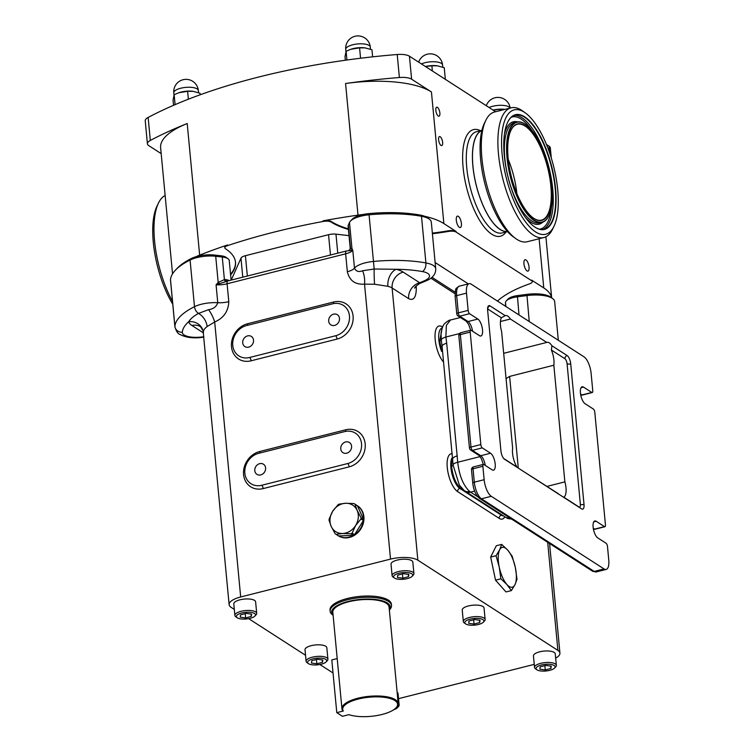 <?xml version="1.0" encoding="UTF-8"?>
<svg xmlns="http://www.w3.org/2000/svg" width="754" height="754" viewBox="0 0 754 754"><rect width="100%" height="100%" fill="white"/><g stroke="black" fill="none" stroke-linecap="round" stroke-linejoin="round"><path stroke-width="1.13" d="M442.551 351.289A2.743 0.801 -21.4 0 0 441.608 351.449L439.723 340.997L442.146 328.197M504.794 516.754A19.858 7.54 -104.2 0 1 499.167 518.366L457.631 491.608A2.743 2.347 122.8 0 1 459.846 488.422L460.543 488.187C455.821 483.87 452.824 476.547 451.561 466.217L451.721 458.423A2.743 2.253 -157.7 0 0 452.636 457.97M247.585 335.888A6.023 5.165 -57.2 0 0 242.892 340.742A6.023 5.165 -57.2 0 0 244.852 346.576A6.023 5.165 -57.2 0 0 248.65 347.132A6.023 5.165 -57.2 0 0 253.344 342.278A6.023 5.165 -57.2 0 0 251.384 336.444A6.023 5.165 -57.2 0 0 247.585 335.888M333.56 314.164A6.023 5.165 -57.2 0 0 328.867 319.017A6.023 5.165 -57.2 0 0 330.827 324.851A6.023 5.165 -57.2 0 0 334.625 325.408A6.023 5.165 -57.2 0 0 339.319 320.554A6.023 5.165 -57.2 0 0 337.358 314.72A6.023 5.165 -57.2 0 0 333.56 314.164M345.643 441.948A6.023 5.165 -57.2 0 0 340.94 446.802A6.023 5.165 -57.2 0 0 342.91 452.636A6.023 5.165 -57.2 0 0 346.708 453.192A6.023 5.165 -57.2 0 0 351.402 448.338A6.023 5.165 -57.2 0 0 349.432 442.504A6.023 5.165 -57.2 0 0 345.643 441.948M259.668 463.672A6.023 5.165 -57.2 0 0 254.965 468.526A6.023 5.165 -57.2 0 0 256.935 474.36A6.023 5.165 -57.2 0 0 260.724 474.916A6.023 5.165 -57.2 0 0 265.427 470.062A6.023 5.165 -57.2 0 0 263.457 464.228A6.023 5.165 -57.2 0 0 259.668 463.672M438.262 116.05A4.656 1.772 75.8 0 0 438.988 116.22A4.656 1.772 75.8 0 0 439.752 112.148A4.656 1.772 75.8 0 0 437.443 107.36A4.656 1.772 75.8 0 0 436.707 107.191A4.656 1.772 75.8 0 0 435.953 111.262A4.656 1.772 75.8 0 0 438.262 116.05M441.043 145.437A4.656 1.772 75.8 0 0 441.769 145.607A4.656 1.772 75.8 0 0 442.532 141.535A4.656 1.772 75.8 0 0 440.223 136.747A4.656 1.772 75.8 0 0 439.488 136.578A4.656 1.772 75.8 0 0 438.724 140.649A4.656 1.772 75.8 0 0 441.043 145.437M527.018 270.912A5.891 2.234 75.8 0 0 527.941 271.12A5.891 2.234 75.8 0 0 528.903 265.974A5.891 2.234 75.8 0 0 525.981 259.923A5.891 2.234 75.8 0 0 525.057 259.706A5.891 2.234 75.8 0 0 524.096 264.852A5.891 2.234 75.8 0 0 527.018 270.912M459.374 227.331A5.891 2.234 75.8 0 0 460.289 227.548A5.891 2.234 75.8 0 0 461.26 222.392A5.891 2.234 75.8 0 0 458.328 216.341A5.891 2.234 75.8 0 0 457.405 216.125A5.891 2.234 75.8 0 0 456.443 221.28A5.891 2.234 75.8 0 0 459.374 227.331M394.842 700.523A27.559 9.604 174.6 0 0 361.223 698.383A27.559 9.604 174.6 0 0 343.287 711.013L342.589 710.532A28.247 9.849 -5.4 0 1 341.948 708.788A28.247 9.849 -5.4 0 1 363.334 697.092A28.247 9.849 -5.4 0 1 395.398 699.721A28.247 9.849 -5.4 0 1 398.187 703.473A28.247 9.849 -5.4 0 1 396.51 707.309L395.935 707.912A27.559 9.604 174.6 0 0 394.842 700.523M393.776 709.702A9.585 3.346 174.6 0 0 397.32 707.799L398.48 706.573A10.952 3.817 174.6 0 0 399.13 705.084L398.037 693.586A10.952 3.817 174.6 0 0 397.122 692.247M399.13 705.084A10.952 3.817 174.6 0 0 398.197 703.736M397.32 707.799A9.585 3.346 174.6 0 0 397.622 705.838M554.539 668.072L555.698 666.847A10.952 3.817 174.6 0 0 556.348 665.358L555.255 653.859A10.952 3.817 174.6 0 0 550.222 651.173A10.952 3.817 174.6 0 0 538.95 652.012A10.952 3.817 174.6 0 0 533.446 655.923L534.529 667.422A10.952 3.817 174.6 0 0 535.444 668.76L536.82 669.74A9.585 3.346 174.6 0 0 540.42 670.919A9.585 3.346 174.6 0 0 554.539 668.072A9.585 3.346 174.6 0 0 550.703 664.415A9.585 3.346 174.6 0 0 539.346 665.641A9.585 3.346 174.6 0 0 536.82 669.74M556.348 665.358A10.952 3.817 174.6 0 0 551.315 662.672A10.952 3.817 174.6 0 0 540.034 663.511A10.952 3.817 174.6 0 0 534.529 667.422M254.899 616.056L256.058 614.83A10.952 3.817 174.6 0 0 256.709 613.341L255.615 601.843A10.952 3.817 174.6 0 0 250.582 599.157A10.952 3.817 174.6 0 0 239.31 599.986A10.952 3.817 174.6 0 0 233.806 603.907L234.89 615.405A10.952 3.817 174.6 0 0 235.804 616.744L237.18 617.724A9.585 3.346 174.6 0 0 240.78 618.902A9.585 3.346 174.6 0 0 254.899 616.056A9.585 3.346 174.6 0 0 251.063 612.399A9.585 3.346 174.6 0 0 239.706 613.615A9.585 3.346 174.6 0 0 237.18 617.724M256.709 613.341A10.952 3.817 174.6 0 0 251.676 610.655A10.952 3.817 174.6 0 0 240.394 611.494A10.952 3.817 174.6 0 0 234.89 615.405M483.323 622.201L484.483 620.976A10.952 3.817 174.6 0 0 485.133 619.486L484.049 607.988A10.952 3.817 174.6 0 0 479.016 605.302A10.952 3.817 174.6 0 0 467.744 606.131A10.952 3.817 174.6 0 0 462.23 610.052L463.324 621.55A10.952 3.817 174.6 0 0 464.238 622.889L465.604 623.869A9.585 3.346 174.6 0 0 469.205 625.047A9.585 3.346 174.6 0 0 483.323 622.201A9.585 3.346 174.6 0 0 479.487 618.544A9.585 3.346 174.6 0 0 468.14 619.769A9.585 3.346 174.6 0 0 465.604 623.869M485.133 619.486A10.952 3.817 174.6 0 0 480.1 616.8A10.952 3.817 174.6 0 0 468.828 617.639A10.952 3.817 174.6 0 0 463.324 621.55M326.105 661.927L327.264 660.702A10.952 3.817 174.6 0 0 327.915 659.213L326.831 647.714A10.952 3.817 174.6 0 0 321.798 645.028A10.952 3.817 174.6 0 0 310.525 645.858A10.952 3.817 174.6 0 0 305.012 649.778L306.105 661.277A10.952 3.817 174.6 0 0 307.019 662.615L308.386 663.595A9.585 3.346 174.6 0 0 311.986 664.774A9.585 3.346 174.6 0 0 326.105 661.927A9.585 3.346 174.6 0 0 322.269 658.27A9.585 3.346 174.6 0 0 310.921 659.496A9.585 3.346 174.6 0 0 308.386 663.595M327.915 659.213A10.952 3.817 174.6 0 0 322.882 656.527A10.952 3.817 174.6 0 0 311.609 657.365A10.952 3.817 174.6 0 0 306.105 661.277M412.108 576.329L413.277 575.104A10.952 3.817 174.6 0 0 413.918 573.615L412.834 562.116A10.952 3.817 174.6 0 0 407.801 559.43A10.952 3.817 174.6 0 0 396.529 560.26A10.952 3.817 174.6 0 0 391.024 564.181L392.108 575.679A10.952 3.817 174.6 0 0 393.022 577.017L394.399 577.998A9.585 3.346 174.6 0 0 397.999 579.176A9.585 3.346 174.6 0 0 412.108 576.329A9.585 3.346 174.6 0 0 408.272 572.672A9.585 3.346 174.6 0 0 396.924 573.888A9.585 3.346 174.6 0 0 394.399 577.998M413.918 573.615A10.952 3.817 174.6 0 0 408.894 570.929A10.952 3.817 174.6 0 0 397.612 571.768A10.952 3.817 174.6 0 0 392.108 575.679M445.218 79.245L445.284 78.68L444.389 78.718M335.407 533.926L338.282 535.774A17.804 15.259 -57.2 0 0 357.924 532.56A17.804 15.259 -57.2 0 0 362.58 511.74A17.804 15.259 -57.2 0 0 357.566 505.84L354.682 503.992A17.804 15.259 122.8 0 1 354.964 504.172L357.123 510.354A15.749 13.497 -57.2 0 0 345.634 503.267A15.749 13.497 -57.2 0 0 332.674 511.297A15.749 13.497 -57.2 0 0 331.195 526.405A15.749 13.497 -57.2 0 0 342.674 533.493A15.749 13.497 -57.2 0 0 355.643 525.472A15.749 13.497 -57.2 0 0 357.123 510.354L361.053 517.687A17.804 15.259 122.8 0 1 360.93 518.997L355.643 525.472L352.137 533.087A17.804 15.259 122.8 0 1 351.006 533.785L342.674 533.493L336.124 534.35A17.804 15.259 122.8 0 1 335.407 533.926A17.804 15.259 122.8 0 1 335.125 533.738L331.195 526.405L329.036 520.222A17.804 15.259 122.8 0 1 329.168 518.912L332.674 511.297L337.952 504.822A17.804 15.259 122.8 0 1 339.083 504.124L345.634 503.267L353.965 503.559A17.804 15.259 122.8 0 1 354.682 503.992M357.415 505.755L363.503 519.261A17.804 15.259 -57.2 0 0 362.146 511.457A17.804 15.259 -57.2 0 0 357.415 505.755L354.964 504.172M363.503 519.261L361.053 517.687M363.371 520.58L354.578 534.661A17.804 15.259 -57.2 0 0 363.371 520.58L360.93 518.997M354.578 534.661L352.137 533.087M353.456 535.359L338.574 535.934A17.804 15.259 -57.2 0 0 353.456 535.359L351.006 533.785M338.574 535.934L336.124 534.35M333.108 615.311L332.731 615.038A30.81 10.745 -5.4 0 1 330.148 611.268A30.81 10.745 -5.4 0 1 353.485 598.506A30.81 10.745 -5.4 0 1 388.461 601.39A30.81 10.745 -5.4 0 1 391.505 605.471A30.81 10.745 -5.4 0 1 389.677 609.656L389.347 609.995M391.505 605.471L391.383 604.19A30.81 10.745 174.6 0 0 388.338 600.109A30.81 10.745 174.6 0 0 353.362 597.234A30.81 10.745 174.6 0 0 330.026 609.995L330.148 611.268M389.337 609.873A29.444 10.264 174.6 0 0 387.358 602.974A29.444 10.264 174.6 0 0 349.941 601.013A29.444 10.264 174.6 0 0 333.098 615.189M341.948 708.788L332.825 612.305A28.247 9.849 -5.4 0 1 354.22 600.608A28.247 9.849 -5.4 0 1 386.284 603.247A28.247 9.849 -5.4 0 1 389.064 606.989L398.187 703.473M506.066 378.612L509.629 376.406L553.841 365.228A13.695 5.203 75.8 0 0 551.372 350.007L551.928 345.766L567.149 355.568A6.843 2.601 -104.2 0 1 570.721 363.871L584.011 504.426A6.843 2.601 -104.2 0 1 582.719 509.157A6.843 2.601 -104.2 0 1 581.645 508.912L504.501 459.214A6.843 2.601 -104.2 0 1 500.929 450.911L487.64 310.346A6.843 2.601 -104.2 0 1 488.931 305.624A6.843 2.601 -104.2 0 1 490.006 305.87L505.218 315.672A13.695 5.203 -104.2 0 1 505.538 315.558A13.695 5.203 -104.2 0 1 507.687 316.058A13.695 5.203 -104.2 0 1 510.392 319.008L500.449 321.515M510.392 319.008L546.763 342.429A13.695 5.203 -104.2 0 1 547.074 342.325A13.695 5.203 -104.2 0 1 549.223 342.816A13.695 5.203 -104.2 0 1 551.928 345.766M507.48 231.572A52.243 19.84 -104.2 0 1 500.147 229.499A52.243 19.84 -104.2 0 1 474.398 176.907A52.243 19.84 -104.2 0 1 481.91 130.357M231.101 280.12L229.244 260.46A13.695 4.769 174.6 0 0 228.094 258.782A13.695 4.769 174.6 0 0 227.887 258.641A13.695 4.769 174.6 0 0 222.26 257.01L215.71 256.266A20.537 7.163 174.6 0 0 190.083 260.036A83.534 29.114 174.6 0 0 175.456 270.13L177.199 268.301A81.479 28.407 -5.4 0 1 191.469 258.452A18.492 6.447 -5.4 0 1 195.767 256.784A18.492 6.447 -5.4 0 1 214.532 255.059L221.082 255.804A11.64 4.062 -5.4 0 1 225.87 257.199A11.64 4.062 -5.4 0 1 226.04 257.312A11.64 4.062 -5.4 0 1 226.2 257.434M350.459 221.082L352.193 219.254A18.492 6.447 -5.4 0 1 363.362 214.438A18.492 6.447 -5.4 0 1 368.951 213.608A81.479 28.407 -5.4 0 1 420.082 215.05A22.592 7.879 -5.4 0 1 424.672 216.285A22.592 7.879 -5.4 0 1 426.849 217.369A22.592 7.879 -5.4 0 1 427.198 217.604L429.252 219.075A24.646 8.596 174.6 0 0 428.875 218.82A24.646 8.596 174.6 0 0 421.495 216.285A83.534 29.114 174.6 0 0 369.074 214.805A20.537 7.163 174.6 0 0 350.459 221.082A20.537 7.163 174.6 0 0 349.488 222.468L348.291 225.173A13.695 4.769 174.6 0 0 348.122 226.106L350.233 248.471A13.695 4.769 -5.4 0 1 350.233 248.198L351.967 248.65L352.787 250.281L346.416 250.988A4.109 1.565 75.8 0 0 345.643 253.825L227.095 283.777L228.792 301.666C228.368 311.289 223.665 318.065 214.692 322.005L207.143 326.548C204.24 328.716 203.024 330.836 203.486 332.9M368.951 213.608L373.475 261.45A83.534 29.114 -5.4 0 1 425.906 262.929A24.646 8.596 -5.4 0 1 433.286 265.465A24.646 8.596 -5.4 0 1 435.718 268.735L431.307 222.091A24.646 8.596 174.6 0 0 429.252 219.075M506.311 300.865L508.055 299.036A11.64 4.062 -5.4 0 1 517.385 295.615L526.886 294.371A22.592 7.879 -5.4 0 1 550.203 296.831A22.592 7.879 -5.4 0 1 550.543 297.057L552.597 298.537A24.646 8.596 174.6 0 0 552.23 298.282A24.646 8.596 174.6 0 0 526.792 295.596L517.291 296.84A13.695 4.769 174.6 0 0 506.311 300.865A13.695 4.769 174.6 0 0 505.5 302.684A109.556 38.19 -5.4 0 1 505.303 306.124M558.318 340.28L554.661 301.553A24.646 8.596 174.6 0 0 552.597 298.537M555.66 658.119A20.537 7.163 174.6 0 0 559.93 653.124A20.537 7.163 174.6 0 0 557.903 650.4L417.857 560.184A20.537 7.163 174.6 0 0 390.525 559.11L240.677 596.97A20.537 7.163 174.6 0 0 229.131 604.642L203.099 330.808A13.695 12.809 -15.5 0 0 188.698 321.704C190.47 318.829 193.731 316.067 198.5 313.41L208.575 309.658C213.344 309.036 216.407 306.718 217.765 302.712L216.078 284.823A13.695 4.769 -5.4 0 0 227.095 283.777A4.109 1.565 75.8 0 1 227.878 280.94L216.078 284.823L218.189 282.458L224.4 279.602L225.936 279.602A2.743 1.612 -79.7 0 0 226.681 281.223M244.843 473.173A17.116 14.665 -57.2 0 0 250.922 483.691A17.116 14.665 -57.2 0 0 261.704 485.274L347.679 463.55A17.116 14.665 -57.2 0 0 361.025 449.752A17.116 14.665 -57.2 0 0 355.445 433.182A17.116 14.665 -57.2 0 0 344.663 431.599L258.688 453.324A17.116 14.665 -57.2 0 0 244.843 473.173M232.76 345.389A17.116 14.665 -57.2 0 0 238.848 355.907A17.116 14.665 -57.2 0 0 249.631 357.481L335.605 335.756A17.116 14.665 -57.2 0 0 348.951 321.967A17.116 14.665 -57.2 0 0 343.362 305.398A17.116 14.665 -57.2 0 0 332.58 303.815L246.605 325.539A17.116 14.665 -57.2 0 0 232.76 345.389M424.672 216.285A80.801 28.162 -5.4 0 1 443.88 223.589L456.076 231.44L456.132 232.081A6.843 2.385 174.6 0 0 448.31 231.45L448.253 230.818A6.843 2.385 -5.4 0 1 456.076 231.44M497.451 301.072A102.704 35.806 -5.4 0 1 529.628 283.834A6.843 2.385 174.6 0 0 532.315 281.628A6.843 2.385 174.6 0 0 531.636 280.724L456.132 232.081M531.636 280.724L531.579 280.083L543.766 287.934A80.801 28.162 -5.4 0 1 551.636 297.839M195.767 256.784A80.801 28.162 -5.4 0 1 199.65 255.144A316.341 110.263 -5.4 0 1 227.633 244.946L227.689 245.587A6.843 2.385 174.6 0 0 224.833 247.849A6.843 2.385 174.6 0 0 225.503 248.754A102.704 35.806 -5.4 0 1 235.512 262.288A102.704 35.806 -5.4 0 1 230.611 274.927M323.108 221.469L323.042 220.837A6.843 2.385 -5.4 0 1 331.072 221.422L331.129 222.062A6.843 2.385 174.6 0 0 323.108 221.469A316.341 110.263 174.6 0 0 227.689 245.587M323.042 220.837A316.341 110.263 -5.4 0 1 358.009 215.135A80.801 28.162 -5.4 0 1 363.362 214.438M229.131 604.642A20.537 7.163 174.6 0 0 231.158 607.366L234.324 609.402M248.66 618.638L305.53 655.273M319.875 664.51L333.032 672.983M398.517 698.656A20.537 7.163 174.6 0 0 398.536 698.656L534.237 664.368M495.642 111.724L409.431 56.201A13.695 4.769 174.6 0 0 397.217 54.505A316.341 110.263 174.6 0 0 148.152 117.435A13.695 4.769 174.6 0 0 145.239 120.8L147.407 143.797A13.695 4.769 -5.4 0 1 150.319 140.442A316.341 110.263 -5.4 0 1 187.209 123.524A80.801 28.162 -5.4 0 0 160.621 147.68L172.543 273.853M551.287 157.991L550.335 147.907A13.695 4.769 174.6 0 0 548.978 146.088L546.452 144.457M511.372 590.589L506 591.947L495.519 580.165L490.675 557.065L496.302 545.745L501.683 544.388L499.629 549.855A20.537 7.804 75.8 0 0 499.233 567.065A20.537 7.804 75.8 0 0 506.895 584.501A20.537 7.804 75.8 0 0 514.954 584.727A20.537 7.804 75.8 0 0 515.35 567.517A20.537 7.804 75.8 0 0 507.687 550.081A20.537 7.804 75.8 0 0 499.629 549.855L496.047 555.707L499.233 567.065L500.892 578.808L506.895 584.501L511.372 590.589L514.954 584.727L517.008 579.26L515.35 567.517L512.164 556.16L507.687 550.081L501.683 544.388M331.129 222.062A102.704 35.806 174.6 0 0 348.442 229.461M432.41 233.731A102.704 35.806 174.6 0 0 448.31 231.45M390.525 559.11L364.54 284.145C355.219 284.795 349.488 280.658 347.34 271.713L345.643 253.825A13.695 4.769 -5.4 0 0 352.787 250.281L354.484 268.17C356.029 271.431 358.716 272.298 362.542 270.752L374.182 269.018L396.133 269.282A13.695 9.199 -75.7 0 0 387.886 286.303L374.54 284.249L364.54 284.145A13.695 6.023 -92.7 0 0 362.542 270.752M175.456 270.13A83.534 29.114 174.6 0 0 170.498 279.706A24.646 8.596 174.6 0 0 170.498 280.234L174.909 326.868A24.646 8.596 -5.4 0 1 174.909 326.35A83.534 29.114 -5.4 0 1 194.494 306.68L190.083 260.036L191.469 258.452M416.142 285.973L416.321 287.905C416.208 297.462 413.644 301.034 408.621 298.631A13.695 11.734 -57.2 0 1 419.695 282.75L424.05 280.922A17.804 6.202 174.6 0 0 427.744 273.41A17.804 6.202 174.6 0 0 422.419 271.572A76.691 26.729 174.6 0 0 396.133 269.282A34.232 11.932 -5.4 0 1 403.202 272.119L419.695 282.75L419.592 283.57C415.944 286.058 414.323 287.594 414.738 288.16M416.321 287.905L415.388 286.925M240.677 596.97L214.692 322.005A13.695 4.185 65 0 0 208.575 309.658M214.532 255.059L215.71 256.266L218.189 282.458A2.743 1.631 -131.6 0 0 219.31 283.438M221.082 255.804L222.26 257.01L224.4 279.602A2.743 1.489 -96.2 0 0 225.889 281.383M348.291 225.173L350.422 247.764A2.743 2.658 -133.3 0 1 349.611 249.828L350.233 248.584M349.488 222.468L351.967 248.65A2.743 2.535 -27.9 0 1 351.505 250.026M411.609 79.198L431.439 91.969A80.801 28.162 -5.4 0 0 345.568 83.515A316.341 110.263 -5.4 0 1 399.384 77.502A13.695 4.769 -5.4 0 1 411.609 79.198L409.431 56.201M161.177 153.618L148.764 145.616A13.695 4.769 -5.4 0 1 147.407 143.797M331.072 221.422A102.704 35.806 174.6 0 0 348.376 228.83M432.353 233.09A102.704 35.806 174.6 0 0 448.253 230.818M235.474 261.968A102.704 35.806 -5.4 0 1 230.545 274.286M224.833 247.849L224.767 247.208A6.843 2.385 -5.4 0 1 227.633 244.946M531.579 280.083A6.843 2.385 -5.4 0 1 532.249 280.988L532.315 281.628M592.757 390.666L591.127 373.409A13.695 5.203 75.8 0 0 583.982 356.812L471.231 284.183A13.695 5.203 75.8 0 0 469.092 283.683A13.695 5.203 75.8 0 0 466.509 293.136L468.14 310.384A2.743 1.037 75.8 0 0 469.563 313.711L477.876 319.055A8.897 3.384 -104.2 0 1 482.296 328.207A8.897 3.384 -104.2 0 1 480.845 335.992A8.897 3.384 -104.2 0 1 479.45 335.671L471.137 330.318A2.743 1.037 75.8 0 0 470.703 330.224A2.743 1.037 75.8 0 0 470.194 332.109L480.826 444.558A2.743 1.037 75.8 0 0 482.249 447.885L490.562 453.229A8.897 3.384 -104.2 0 1 494.982 462.381A8.897 3.384 -104.2 0 1 493.521 470.166A8.897 3.384 -104.2 0 1 492.126 469.846L483.823 464.492A2.743 1.037 75.8 0 0 483.389 464.398A2.743 1.037 75.8 0 0 482.871 466.283L484.143 479.704A13.695 5.203 75.8 0 0 491.288 496.302L604.039 568.931A13.695 5.203 75.8 0 0 606.188 569.43A13.695 5.203 75.8 0 0 608.761 559.977L607.498 546.565A2.743 1.037 75.8 0 0 606.065 543.238L597.762 537.894A8.897 3.384 -104.2 0 1 593.341 528.742A8.897 3.384 -104.2 0 1 594.793 520.957A8.897 3.384 -104.2 0 1 596.188 521.278L604.501 526.631A2.743 1.037 75.8 0 0 604.925 526.726A2.743 1.037 75.8 0 0 605.443 524.841L594.812 412.391A2.743 1.037 75.8 0 0 593.379 409.064L585.076 403.71A8.897 3.384 -104.2 0 1 580.655 394.568A8.897 3.384 -104.2 0 1 582.107 386.783A8.897 3.384 -104.2 0 1 583.502 387.104L591.815 392.457A2.743 1.037 75.8 0 0 592.239 392.551A2.743 1.037 75.8 0 0 592.757 390.666M459.459 333.588L445.887 337.019A8.219 2.931 173.3 0 0 441.288 340.158L441.062 334.088C440.694 332.825 442.871 325.2 443.682 324.993C443.343 324.145 449.733 319.394 450.421 320.035L446.349 325.389L445.887 337.019L446.707 343.277A8.219 2.865 174.6 0 0 442.089 346.34L453.088 465.077L459.327 485.039L464.247 490.562A8.219 6.711 127.4 0 0 469.657 491.485L470.571 492.136L474.634 491.108M446.707 343.277L457.725 462.249C459.28 475.736 463.258 485.482 469.657 491.485M439.723 340.997A2.743 0.745 -6.5 0 0 441.288 340.158L442.089 346.34M457.348 455.887A8.219 2.865 174.6 0 0 452.73 458.95M451.335 461.457A2.743 1.942 179.2 0 0 452.824 460.128M442.117 346.642L440.496 346.755M521.966 470.468L558.554 493.842M505.218 315.672L501.353 317.783A13.695 5.203 75.8 0 0 501.627 331.59L512.645 448.234A13.695 5.203 75.8 0 0 517.018 467.084L503.729 458.517M546.999 486.396L564.869 481.872A13.695 5.203 75.8 0 1 563.728 497.169L578.949 506.971A4.109 1.565 75.8 0 0 580.363 504.285L567.074 363.72A4.109 1.565 75.8 0 0 564.934 358.744L551.372 350.007M553.841 365.228L564.869 481.872M503.672 353.315L546.763 342.429M349.017 235.634L335.973 234.155A8.077 2.818 174.6 0 0 328.546 234.692L245.427 255.691A8.077 2.818 174.6 0 0 240.978 258.151L231.224 280.092M468.291 283.881L435.133 262.524M495.519 580.165L500.892 578.808M490.675 557.065L496.047 555.707M345.351 60.235L345.012 56.588L346.105 51.253L350.827 49.283L359.583 47.851L360.563 58.237M346.105 51.253L346.934 60.018M359.583 47.851L365.172 47.907L371.958 49.783L372.627 56.842M364.983 47.879A12.328 4.298 174.6 0 0 364.785 47.851A12.328 4.298 174.6 0 0 351.289 49.133A12.328 4.298 174.6 0 0 351.062 49.208M173.552 105.296L173.052 100.037L174.155 94.702L178.877 92.733L187.623 91.3L188.368 99.208M174.155 94.702L175.088 104.636M187.623 91.3L193.222 91.357L199.998 93.232L200.149 94.787M193.033 91.328A12.328 4.298 174.6 0 0 192.826 91.3A12.328 4.298 174.6 0 0 179.339 92.582A12.328 4.298 174.6 0 0 179.113 92.657M425.482 66.54L431.872 65.777L432.362 70.961M431.872 65.777L437.461 65.834L444.247 67.709L445.284 78.68M437.273 65.805A12.328 4.298 174.6 0 0 437.075 65.777A12.328 4.298 174.6 0 0 425.454 66.512M493.135 110.112L499.516 109.358L499.648 110.715M499.516 109.358L504.916 109.387A12.328 4.298 174.6 0 0 504.718 109.358A12.328 4.298 174.6 0 0 493.107 110.093M408.527 576.687L402.853 578.195L397.462 577.432L397.754 575.161L403.418 573.662L408.809 574.416L408.527 576.687L408.3 574.35M402.447 573.917L402.853 578.195M322.514 662.285L316.84 663.793L311.459 663.03L311.741 660.758L317.415 659.26L322.806 660.023L322.514 662.285L322.297 659.948M316.435 659.514L316.84 663.793M479.733 622.559L474.059 624.067L468.677 623.304L468.96 621.032L474.634 619.534L480.015 620.297L479.733 622.559L479.516 620.222M473.653 619.788L474.059 624.067M251.308 616.414L245.634 617.922L240.243 617.158L240.535 614.887L246.209 613.388L251.591 614.142L251.308 616.414L251.082 614.076M245.229 613.643L245.634 617.922M550.948 668.43L545.274 669.938L539.883 669.175L540.175 666.904L545.849 665.405L551.231 666.168L550.948 668.43L550.722 666.093M544.869 665.659L545.274 669.938M343.287 711.013L336.784 712.653L342.439 716.3L348.942 714.66A27.559 9.604 174.6 0 0 374.785 715.885A27.559 9.604 174.6 0 0 395.935 707.912M337.198 658.572L331.798 659.939L336.784 712.653M172.77 304.211A64.156 24.364 -104.2 0 1 157.077 205.936L158.5 202.996A66.899 25.4 -104.2 0 1 165.135 195.493M172.506 301.374A66.899 25.4 -104.2 0 1 158.5 202.996M533.144 217.878A49.434 18.775 75.8 0 0 533.794 218.321A49.434 18.775 75.8 0 0 541.551 220.121A49.434 18.775 75.8 0 0 549.619 176.879A49.434 18.775 75.8 0 0 525.076 126.059A49.434 18.775 75.8 0 0 517.329 124.259A49.434 18.775 75.8 0 0 510.995 130.225M534.068 218.509A49.707 18.878 -104.2 0 1 533.276 217.972A49.707 18.878 -104.2 0 1 511.382 176.747A49.707 18.878 -104.2 0 1 511.061 130.074A49.707 18.878 -104.2 0 1 525.293 125.739A49.707 18.878 -104.2 0 1 551.221 186.002A49.707 18.878 -104.2 0 1 534.068 218.509M534.218 220.111A51.423 19.529 75.8 0 0 548.94 215.625A51.423 19.529 75.8 0 0 548.61 167.341A51.423 19.529 75.8 0 0 525.962 124.702A51.423 19.529 75.8 0 0 525.142 124.146A51.423 19.529 75.8 0 0 507.395 157.775A51.423 19.529 75.8 0 0 534.218 220.111M548.865 215.767A51.696 19.632 -104.2 0 1 548.799 215.917A51.696 19.632 -104.2 0 1 542.098 222.307A51.696 19.632 -104.2 0 1 533.992 220.422A51.696 19.632 -104.2 0 1 508.328 167.284A51.696 19.632 -104.2 0 1 516.773 122.063A51.696 19.632 -104.2 0 1 524.878 123.948A51.696 19.632 -104.2 0 1 525.698 124.514A51.696 19.632 -104.2 0 1 525.83 124.608M534.068 226.53A58.887 22.366 75.8 0 0 534.878 227.077A58.887 22.366 75.8 0 0 544.105 229.216A58.887 22.366 75.8 0 0 553.728 177.708A58.887 22.366 75.8 0 0 524.492 117.181A58.887 22.366 75.8 0 0 515.255 115.032A58.887 22.366 75.8 0 0 507.696 122.167M524.709 116.861A59.161 22.469 75.8 0 0 507.772 122.016A59.161 22.469 75.8 0 0 508.149 177.567A59.161 22.469 75.8 0 0 534.2 226.624A59.161 22.469 75.8 0 0 535.142 227.265A59.161 22.469 75.8 0 0 555.566 188.575A59.161 22.469 75.8 0 0 524.709 116.861M481.872 130.527A52.111 19.783 75.8 0 0 474.473 177.02A52.111 19.783 75.8 0 0 500.128 229.376A52.111 19.783 75.8 0 0 507.376 231.45M535.585 231.93A64.156 24.364 75.8 0 0 553.954 226.332A64.156 24.364 75.8 0 0 553.549 166.097A64.156 24.364 75.8 0 0 525.293 112.893A64.156 24.364 75.8 0 0 524.266 112.195A64.156 24.364 75.8 0 0 502.126 154.155A64.156 24.364 75.8 0 0 535.585 231.93M525.293 112.893L522.635 110.989A66.899 25.4 75.8 0 0 521.57 110.263A66.899 25.4 75.8 0 0 511.08 107.822A66.899 25.4 75.8 0 0 500.156 166.342A66.899 25.4 75.8 0 0 533.37 235.107A66.899 25.4 75.8 0 0 543.86 237.538A66.899 25.4 75.8 0 0 552.522 229.273L553.954 226.332M511.08 107.822L494.501 112.016A66.899 25.4 75.8 0 0 485.84 120.282A66.899 25.4 75.8 0 0 486.264 183.099A66.899 25.4 75.8 0 0 515.727 238.575A66.899 25.4 75.8 0 0 516.792 239.301A66.899 25.4 75.8 0 0 527.282 241.732L543.86 237.538M516.848 193.439A49.434 18.775 75.8 0 0 508.262 159.462M485.84 120.282L484.407 123.222A64.156 24.364 75.8 0 0 484.813 183.467A64.156 24.364 75.8 0 0 513.069 236.662L515.727 238.575M510.09 108.076A12.328 4.298 174.6 0 0 509.007 106.945A12.328 4.298 174.6 0 0 492.607 106.295A12.328 4.298 174.6 0 0 489.063 107.492M442.777 67.153L442.57 64.995A12.328 4.298 174.6 0 0 441.354 63.364A12.328 4.298 174.6 0 0 424.964 62.714A12.328 4.298 174.6 0 0 421.42 63.92M198.528 92.676L198.33 90.518A12.328 4.298 174.6 0 0 197.114 88.887A12.328 4.298 174.6 0 0 180.715 88.237A12.328 4.298 174.6 0 0 173.788 92.836L173.995 95.004M370.487 49.227L370.28 47.068A12.328 4.298 174.6 0 0 369.064 45.438A12.328 4.298 174.6 0 0 352.674 44.788A12.328 4.298 174.6 0 0 345.747 49.387L345.945 51.545M481.919 130.31L476.594 131.648A52.243 19.84 75.8 0 0 466.754 167.718A52.243 19.84 75.8 0 0 494.002 231.054A52.243 19.84 75.8 0 0 502.192 232.958L507.517 231.61M506.047 231.987A54.985 20.876 -104.2 0 1 481.325 223.033A54.985 20.876 -104.2 0 1 463.116 167.577A54.985 20.876 -104.2 0 1 480.449 130.678M225.936 279.602A13.695 4.769 -5.4 0 1 229.244 280.592M263.137 488.592A19.858 17.012 122.8 0 1 243.57 474.558A19.858 17.012 122.8 0 1 259.63 451.533L345.605 429.808A19.858 17.012 122.8 0 1 365.172 443.833A19.858 17.012 122.8 0 1 349.111 466.867L263.137 488.592A2.743 1.037 75.8 0 0 261.704 485.274M251.054 360.808A19.858 17.012 122.8 0 1 231.497 346.774A19.858 17.012 122.8 0 1 247.548 323.749L333.532 302.024A19.858 17.012 122.8 0 1 353.089 316.049A19.858 17.012 122.8 0 1 337.029 339.083L251.054 360.808A2.743 1.037 75.8 0 0 249.631 357.481M203.448 332.919L191.94 325.502A34.232 11.932 -5.4 0 1 188.698 321.704A76.691 26.729 174.6 0 0 182.327 332.241A17.804 6.202 174.6 0 0 184.089 334.974A17.804 6.202 174.6 0 0 202.458 336.915A6.843 0.66 82.5 0 0 202.741 337.311L203.844 337.17M424.05 280.922A6.843 4.288 67.2 0 0 426.095 280.846L419.601 283.57M543.766 287.934L539.119 238.745M443.88 223.589L431.439 91.969M199.65 255.144L187.209 123.524M358.009 215.135L345.568 83.515M417.857 560.184L392.127 288A20.537 7.163 174.6 0 0 387.886 286.303M557.903 650.4L547.687 542.305M455.039 293.73L430.902 278.179M408.621 298.631L392.127 288A13.695 11.734 -57.2 0 1 403.202 272.119M457.631 491.608A19.858 7.54 -104.2 0 1 447.518 469.648A19.858 7.54 -104.2 0 1 452.24 453.776M443.578 362.108A19.858 7.54 -104.2 0 1 435.049 337.698A19.858 7.54 -104.2 0 1 442.042 326.755L442.57 327.095M170.498 279.706L174.909 326.35A6.843 6.409 -175.6 0 0 182.327 332.241M422.419 271.572A6.843 4.015 -79.8 0 0 425.906 262.929L421.495 216.285L420.082 215.05M505.859 306.482L505.5 302.684M529.242 321.553L526.886 294.371M517.385 295.615L519.006 314.955M347.34 271.713A13.695 4.769 -5.4 0 0 354.484 268.17A20.537 7.163 -5.4 0 1 373.475 261.45L374.182 269.018A13.695 0.886 -92.3 0 0 374.54 284.249M207.143 326.548A13.695 10.028 58.3 0 0 198.5 313.41A6.843 4.769 -116.5 0 1 194.494 306.68A20.537 7.163 -5.4 0 1 217.765 302.712A13.695 4.769 -5.4 0 0 228.792 301.666M202.458 336.915L203.806 336.736M203.099 330.808L200.564 326.765A13.695 11.734 -57.2 0 0 191.94 325.502M333.334 303.645A2.743 1.037 75.8 0 0 333.532 302.024M337.029 339.083A2.743 1.037 75.8 0 0 335.605 335.756M247.369 325.351A2.743 1.037 75.8 0 0 247.548 323.749M345.407 431.429A2.743 1.037 75.8 0 0 345.605 429.808M349.111 466.867A2.743 1.037 75.8 0 0 347.679 463.55M259.442 453.135A2.743 1.037 75.8 0 0 259.63 451.533M451.721 458.423A17.116 6.503 -104.2 0 0 452.221 474.775A17.116 6.503 -104.2 0 0 459.846 488.422L501.382 515.189A2.743 2.347 -57.2 0 0 499.167 518.366M502.079 515.01L501.382 515.189A17.116 6.503 75.8 0 0 503.446 515.887M442.042 326.755A2.743 2.347 -57.2 0 0 442.325 327.698M442.202 328.037L442.061 328.075A17.116 6.503 75.8 0 0 441.608 351.449M549.619 152.873L548.978 146.088M399.384 77.502L397.217 54.505M150.319 140.442L148.152 117.435M466.509 293.136L456.679 295.615L458.309 312.872L468.14 310.384M469.563 313.711L459.742 316.19L468.046 321.543A8.897 3.384 -104.2 0 1 472.56 331.232M477.876 319.055L468.046 321.543A2.743 2.347 122.8 0 1 466.321 321.289L458.017 315.935A2.743 2.347 122.8 0 0 459.742 316.19A2.743 1.037 75.8 0 1 458.309 312.872A2.743 0.952 174.6 0 0 456.773 313.89L455.143 296.642C455.557 286.812 455.246 289.376 459.261 286.162A13.695 5.203 75.8 0 0 456.679 295.615A2.743 0.952 174.6 0 0 455.143 296.642M470.194 332.109L460.364 334.597L470.996 447.047L480.826 444.558M482.249 447.885L472.428 450.364L480.732 455.718A8.897 3.384 -104.2 0 1 485.237 465.406M490.562 453.229L480.732 455.718A2.743 2.347 122.8 0 1 479.007 455.463L470.703 450.11A2.743 2.347 122.8 0 0 472.428 450.364A2.743 1.037 75.8 0 1 470.996 447.047A2.743 0.952 174.6 0 0 469.459 448.064L458.828 335.615A2.743 0.952 174.6 0 1 460.364 334.597A2.743 1.037 75.8 0 1 460.882 332.702A2.743 2.743 0 0 0 458.828 335.615M482.871 466.283L473.05 468.771L474.313 482.183L484.143 479.704M491.288 496.302L481.457 498.79L594.209 571.419L604.039 568.931M596.188 521.278L593.718 521.9M593.247 528.196L594.67 529.11L604.501 526.631M583.502 387.104L581.032 387.726M580.571 394.022L581.984 394.936L591.815 392.457M510.345 518.252A8.219 7.04 122.8 0 1 505.746 517.367L465.397 491.372A8.219 7.04 122.8 0 0 470.571 492.136L477.819 496.801M451.561 466.217A2.743 1.159 175.7 0 0 453.088 465.077A8.219 2.79 175.9 0 1 457.725 462.249L480.109 456.594M464.426 490.703L460.609 488.234A2.743 2.366 -55.9 0 1 461.74 488.234M483.389 464.398L473.569 466.877A2.743 1.037 75.8 0 0 473.05 468.771A2.743 0.952 174.6 0 0 471.514 469.789L472.777 483.21A2.743 0.952 174.6 0 1 474.313 482.183A13.695 5.203 75.8 0 0 481.457 498.79A2.743 2.347 122.8 0 1 479.733 498.535L592.484 571.164A2.743 2.347 122.8 0 0 594.209 571.419A13.695 5.203 75.8 0 0 596.357 571.918L606.188 569.43M593.398 529.082A2.743 2.347 122.8 0 0 594.67 529.11A2.743 1.037 75.8 0 0 595.104 529.214L604.925 526.726M582.418 395.039A2.743 2.743 0 0 1 580.721 394.926A2.743 2.347 122.8 0 0 581.984 394.936A2.743 1.037 75.8 0 0 582.418 395.039L592.239 392.551M505.746 517.367L512.079 519.374M511.127 518.761A8.219 7.323 116.9 0 1 507.056 518.121M461.702 488.196A2.743 2.356 -55.3 0 0 460.543 488.187M462.042 488.564A2.743 2.347 -57.2 0 0 461.194 488.62M501.353 317.783L487.791 309.046A4.109 1.565 75.8 0 0 487.584 308.942M509.629 376.406L518.29 468.102M584.011 504.426A2.743 0.952 -5.4 0 1 580.363 504.285M570.721 363.871A2.743 0.952 -5.4 0 1 567.074 363.72M567.149 355.568A2.743 2.347 -57.2 0 0 564.934 358.744M490.006 305.87A2.743 2.347 -57.2 0 0 487.791 309.046M337.773 253.174L335.973 234.155M330.469 255.012L328.546 234.692M247.34 276.021L245.427 255.691M242.779 277.17L240.978 258.151M516.773 122.063L514.558 122.629A51.696 19.632 75.8 0 0 506.113 167.84A51.696 19.632 75.8 0 0 531.787 220.988A51.696 19.632 75.8 0 0 539.892 222.864L542.098 222.307M517.612 121.903A52.789 20.047 75.8 0 0 504.435 134.137M525.51 217.538A52.789 20.047 75.8 0 0 530.901 222.251A52.789 20.047 75.8 0 0 542.918 222.053M542.861 229.433A58.887 22.366 75.8 0 0 550.976 176.709A58.887 22.366 75.8 0 0 522.032 117.794A58.887 22.366 75.8 0 0 514.049 115.437M531.919 130.508A57.794 21.941 75.8 0 0 521.146 119.066A57.794 21.941 75.8 0 0 511.297 117.209M539.591 229.188A57.794 21.941 75.8 0 0 551.419 207.689M510.166 108.058A12.328 12.328 0 0 0 486.302 105.711M442.57 64.995A12.328 12.328 0 0 0 418.649 62.13M198.33 90.518A12.328 12.328 0 0 0 179.65 81.149A12.328 12.328 0 0 0 173.788 92.836M370.28 47.068A12.328 12.328 0 0 0 351.609 37.7A12.328 12.328 0 0 0 345.747 49.387M226.04 257.312L228.094 258.782M174.909 326.868C176.351 331.43 177.982 333.918 179.772 334.342C185.748 337.585 193.401 338.574 202.741 337.311M435.718 268.735C436.019 276.709 428.347 279.904 426.095 280.846M559.93 653.124L549.572 543.521M227.878 280.94L346.416 250.988M431.995 277.302L455.162 292.222M348.866 250.271L349.611 249.828M551.664 297.868L545.896 236.775M450.421 320.035L460.44 317.5M469.092 283.683L459.261 286.162M470.703 330.224L460.882 332.702M465.397 491.372L464.247 490.562M456.773 313.89A2.743 2.743 0 0 0 458.017 315.935M466.321 321.289L468.63 324.418L470.656 330.233M469.459 448.064A2.743 2.743 0 0 0 470.703 450.11M479.007 455.463L481.316 458.592L483.333 464.407M473.569 466.877A2.743 2.743 0 0 0 471.514 469.789M472.777 483.21C473.587 490.232 475.906 495.34 479.733 498.535M592.484 571.164L596.357 571.918M593.407 529.101A2.743 2.743 0 0 0 595.104 529.214"/></g></svg>
